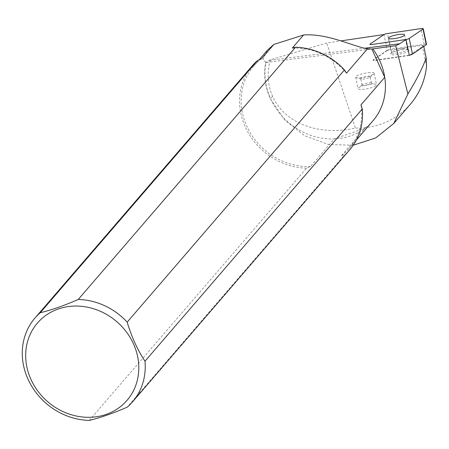 <?xml version="1.0" encoding="UTF-8"?>
<svg xmlns="http://www.w3.org/2000/svg" width="449" height="449" viewBox="0 0 449 449"><rect width="100%" height="100%" fill="white"/><g stroke="black" fill="none" stroke-linecap="round" stroke-linejoin="round"><path stroke-width="0.34" stroke-dasharray="2.25 1.68" d="M402.764 48.789A8.166 1.656 168.3 0 1 407.322 49.02A8.166 1.656 168.3 0 1 407.563 49.317A8.166 1.656 168.3 0 1 399.902 52.595A8.166 1.656 168.3 0 1 391.567 52.628A8.166 1.656 168.3 0 1 391.674 52.258A8.166 1.656 168.3 0 1 402.764 48.789M403.528 49.682A9.451 1.914 -11.7 0 0 390.686 53.695A9.451 1.914 -11.7 0 0 400.211 54.082A9.451 1.914 -11.7 0 0 408.798 49.946A9.451 1.914 -11.7 0 0 403.528 49.682M409.264 55.154A3.087 0.623 168.3 0 1 408.994 55.199L375.454 60.144A3.087 0.623 168.3 0 1 373.141 60.009A3.087 0.623 168.3 0 1 373.388 59.678L387.173 50.271A3.087 0.623 168.3 0 1 390.652 49.216L424.193 44.271A3.087 0.623 168.3 0 1 426.505 44.406M353.211 145.223L328.472 144.494L304.691 135.761L284.587 119.945L270.41 98.802A63.281 56.535 40.7 0 1 265.679 62.54L270.208 59.869L326.687 42.992L341.111 40.865M270.208 59.869C266.936 73.232 267.727 85.372 272.582 96.288C284.419 123.172 318.661 136.305 355.456 128.083L326.687 42.992M372.923 120.843A63.028 56.305 40.7 0 1 365.132 128.156A63.028 56.305 40.7 0 1 334.275 138.921A63.028 56.305 40.7 0 1 265.926 62.512L373.888 48.739M410.285 104.32C395.872 120.332 377.592 128.257 355.456 128.083M265.926 62.512L263.063 59.262L267.458 50.142M409.892 55.036L423.637 45.658L423.794 46.415M89.289 420.393L306.572 168.19L310.512 166.506L334.275 138.921L365.132 128.156L341.369 155.741L344.557 154.933L127.28 407.136M310.512 166.506A63.028 56.305 40.7 0 1 249.521 131.563A63.028 56.305 40.7 0 1 253.657 66.155A63.028 56.305 40.7 0 1 261.447 58.847M360.974 104.903A63.028 56.305 40.7 0 1 349.159 148.428A63.028 56.305 40.7 0 1 341.369 155.741M292.305 48.077A63.028 56.305 40.7 0 1 346.505 73.159M306.572 168.19A64.314 57.455 40.7 0 1 247.146 130.788A64.314 57.455 40.7 0 1 252.304 65.756M349.754 149.708A64.314 57.455 40.7 0 1 344.557 154.933M423.637 45.658L422.195 45.332L387.352 50.468L384.047 34.534M422.195 45.332L426.55 66.351M387.352 50.468A3.087 0.623 -11.7 0 0 387.229 50.546L373.445 59.947A3.087 0.623 -11.7 0 0 373.198 60.278A3.087 0.623 -11.7 0 0 375.51 60.413L409.05 55.468A3.087 0.623 -11.7 0 0 409.32 55.423M375.807 85.871A9.446 1.914 168.3 0 1 365.621 89.031A9.446 1.914 168.3 0 1 358.072 88.689A9.446 1.914 168.3 0 1 358.549 87.892A9.446 1.914 168.3 0 1 366.934 84.9A9.446 1.914 168.3 0 1 375.813 84.317A9.446 1.914 168.3 0 1 376.565 84.861A9.446 1.914 168.3 0 1 375.807 85.871M370.032 72.536A9.446 1.914 -11.7 0 0 360.367 74.377A9.446 1.914 -11.7 0 0 355.67 77.088A9.446 1.914 -11.7 0 0 356.422 77.632A9.446 1.914 -11.7 0 0 364.908 77.127A9.446 1.914 -11.7 0 0 373.4 74.27A9.446 1.914 -11.7 0 0 373.691 74.057A9.446 1.914 -11.7 0 0 374.163 73.26A9.446 1.914 -11.7 0 0 370.032 72.536M369.359 82.852A4.759 0.965 168.3 0 1 371.065 82.942A4.759 0.965 168.3 0 1 371.441 83.217A4.759 0.965 168.3 0 1 371.059 83.727A4.759 0.965 168.3 0 1 365.929 85.321A4.759 0.965 168.3 0 1 362.124 85.147A4.759 0.965 168.3 0 1 362.36 84.743A4.759 0.965 168.3 0 1 369.359 82.852M368.028 76.437A4.759 0.965 168.3 0 1 370.116 76.801A4.759 0.965 168.3 0 1 369.875 77.206A4.759 0.965 168.3 0 1 365.649 78.71A4.759 0.965 168.3 0 1 361.176 79.007A4.759 0.965 168.3 0 1 360.794 78.732A4.759 0.965 168.3 0 1 363.162 77.368A4.759 0.965 168.3 0 1 368.028 76.437M424.193 44.271L420.949 28.607M390.652 49.216L387.408 33.552M269.709 60.329L364.403 48.251M272.582 96.288L270.41 98.802M391.674 52.258L390.686 53.695M407.322 49.02L408.798 49.946M388.581 38.199L391.567 52.628M404.577 34.887L407.563 49.317M253.657 66.155L259.095 59.846M349.159 148.428L356.242 140.206M355.67 77.088L358.072 88.689M374.163 73.26L376.565 84.861M371.441 83.217L370.116 76.801M362.124 85.147L360.794 78.732M369.875 77.206L373.691 74.057M361.176 79.007L356.422 77.632M362.36 84.743L358.549 87.892M371.065 82.942L375.813 84.317"/><path stroke-width="0.67" d="M341.111 40.865L384.047 34.534A3.087 0.623 -11.7 0 0 383.929 34.607L370.144 44.013A3.087 0.623 -11.7 0 0 369.897 44.344A3.087 0.623 -11.7 0 0 372.21 44.479L405.744 39.534A3.087 0.623 -11.7 0 0 409.23 38.479L423.014 29.073A3.087 0.623 -11.7 0 0 423.261 28.742A3.087 0.623 -11.7 0 0 420.949 28.607L387.408 33.552A3.087 0.623 -11.7 0 0 383.929 34.607L370.144 44.013A3.087 0.623 -11.7 0 0 369.897 44.344A3.087 0.623 -11.7 0 0 372.21 44.479L405.744 39.534A3.087 0.623 -11.7 0 0 406.019 39.49L399.795 43.738L395.704 45.747L407.888 93.948C416.723 79.58 422.812 67.558 426.174 57.882L426.55 66.351C424.928 80.786 419.506 93.443 410.285 104.32L393.756 123.503L375.645 137.955L353.211 145.223M388.991 37.514A8.166 1.656 168.3 0 1 399.778 34.36A8.166 1.656 168.3 0 1 404.577 34.887A8.166 1.656 168.3 0 1 396.916 38.165A8.166 1.656 168.3 0 1 388.581 38.199A8.166 1.656 168.3 0 1 388.991 37.514M423.261 28.742L426.505 44.406A3.087 0.623 168.3 0 1 426.258 44.737L412.474 54.144A3.087 0.623 168.3 0 1 409.264 55.154M31.026 379.562A59.167 52.859 40.7 0 1 67.468 306.701A59.167 52.859 40.7 0 1 138.578 362.859A59.167 52.859 40.7 0 1 97.018 416.672A59.167 52.859 40.7 0 1 31.026 379.562M127.28 407.136C113.103 413.316 100.436 417.733 89.289 420.393A64.314 57.455 40.7 0 1 29.87 382.991A64.314 57.455 40.7 0 1 35.028 317.959A64.314 57.455 40.7 0 1 40.23 312.734C51.377 310.074 64.039 305.657 78.216 299.477A64.314 57.455 40.7 0 1 127.179 322.135C131.602 336.918 137.534 349.945 144.988 361.209A64.314 57.455 40.7 0 1 132.477 401.911A64.314 57.455 40.7 0 1 127.28 407.136M407.888 93.948L393.756 123.503M144.988 361.209L362.264 109.006L360.974 104.903L384.737 77.318A63.028 56.305 40.7 0 0 372.833 48.874L395.704 45.747M372.833 48.874L371.834 49.003L384.737 77.318A63.028 56.305 40.7 0 1 372.923 120.843L356.242 140.206M78.216 299.477L295.493 47.274L292.305 48.077L303.58 34.994C327.703 33.091 354.244 46.96 367.507 48.789L346.505 73.159L344.456 69.932L127.179 322.135M303.58 34.994L273.873 44.423L261.447 58.847L257.507 60.531L40.23 312.734M259.095 59.846L267.458 50.142L273.873 44.423M371.834 49.003L367.507 48.789M406.019 39.49L409.32 55.423L409.892 55.036M423.794 46.415L426.174 57.882M35.028 317.959L252.304 65.756A64.314 57.455 40.7 0 1 257.507 60.531M362.264 109.006A64.314 57.455 40.7 0 1 349.754 149.708L132.477 401.911M295.493 47.274A64.314 57.455 40.7 0 1 344.456 69.932M412.474 54.144L409.23 38.479M426.258 44.737L423.014 29.073M364.403 48.251L399.795 43.738"/></g></svg>
